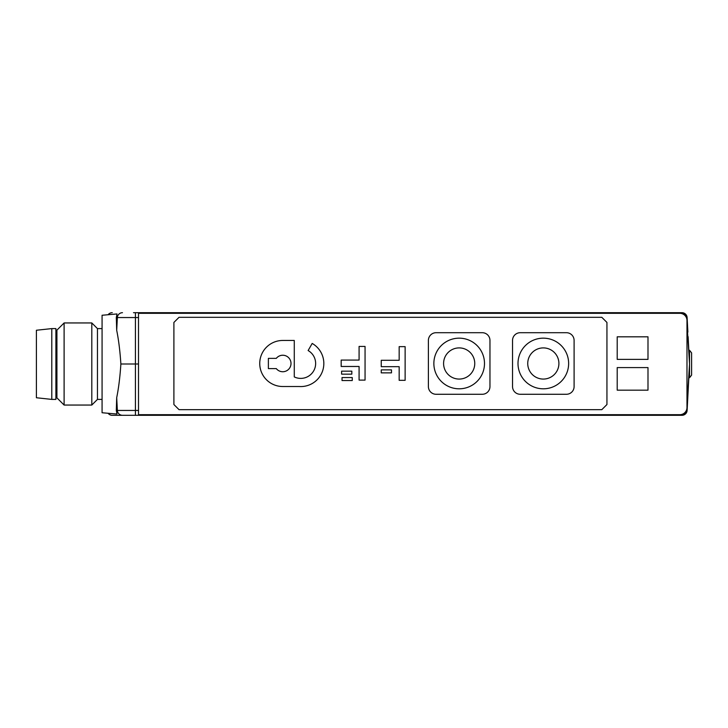 <?xml version="1.0" encoding="UTF-8"?>
<svg xmlns="http://www.w3.org/2000/svg" width="728" height="728" viewBox="0 0 728 728"><rect width="100%" height="100%" fill="white"/><g stroke="black" fill="none" stroke-linecap="round" stroke-linejoin="round"><path stroke-width="1.09" d="M112.194 415.306L135.426 415.306L112.194 415.306A5.132 5.132 0 0 1 108.099 413.267M133.506 312.694L681.99 312.694A5.132 5.132 0 0 1 687.114 317.554L687.177 318.782M112.194 312.694A5.132 5.132 0 0 0 108.099 314.733M443.589 363.49A15.588 15.588 0 0 1 459.177 347.902A15.588 15.588 0 0 1 474.756 363.49A15.588 15.588 0 0 1 459.177 379.07A15.588 15.588 0 0 1 443.589 363.49M484.493 363.49A25.316 25.316 0 0 0 459.177 338.165A25.316 25.316 0 0 0 433.861 363.49A25.316 25.316 0 0 0 459.177 388.807A25.316 25.316 0 0 0 484.493 363.49M527.736 363.49A15.588 15.588 0 0 1 543.325 347.902A15.588 15.588 0 0 1 558.904 363.49A15.588 15.588 0 0 1 543.325 379.07A15.588 15.588 0 0 1 527.736 363.49M517.999 363.49A25.316 25.316 0 0 1 543.325 338.165A25.316 25.316 0 0 1 568.641 363.49A25.316 25.316 0 0 1 543.325 388.807A25.316 25.316 0 0 1 517.999 363.49M282.764 355.237A8.245 8.245 0 0 0 276.294 358.367L268.377 358.367L268.377 368.605L276.294 368.605A8.245 8.245 0 0 0 291.009 363.49A8.245 8.245 0 0 0 282.764 355.237M55.901 330.139L56.92 330.139L56.92 397.861L55.901 397.861M55.901 364L55.901 328.601L51.788 328.601L51.788 399.399L55.901 399.399L55.901 364M51.788 328.601L36.4 330.248L36.4 397.752L51.788 399.399M56.92 330.139L64.11 322.95L64.11 405.05L56.92 397.861M300.737 386.568A23.078 23.078 0 0 1 299.135 386.513L282.764 386.513A23.023 23.023 0 0 1 259.741 363.49A23.023 23.023 0 0 1 282.764 340.458L294.276 340.458L294.276 376.922A14.906 14.906 0 0 0 315.142 367.312A14.906 14.906 0 0 0 308.126 350.55L312.185 343.443A23.078 23.078 0 0 1 300.737 386.568M102.075 328.601L97.452 328.601L91.81 322.95L91.81 405.05L64.11 405.05M97.452 328.601L97.452 399.399L91.81 405.05M691.6 365.283L691.6 362.717M116.307 317.554L116.999 313.95L102.075 315.26L102.075 412.74L116.999 414.05L116.307 410.446L116.698 397.67C118.637 388.17 120.029 376.94 120.875 364C120.029 351.06 118.637 339.83 116.698 330.33L116.307 317.554L138.502 317.554M351.833 371.162L341.605 371.162L341.605 374.147L351.833 374.147L351.833 371.162M341.177 360.078L341.177 366.475L359.086 366.475L359.086 380.116L365.056 380.116L365.056 346.428L359.086 346.428L359.086 360.078L341.177 360.078M436.09 394.276A7.699 7.699 0 0 1 428.392 386.577L428.392 340.395A7.699 7.699 0 0 1 436.09 332.705L482.264 332.705A7.699 7.699 0 0 1 489.962 340.395L489.962 386.577A7.699 7.699 0 0 1 482.264 394.276L436.09 394.276M512.539 340.395L512.539 386.577A7.699 7.699 0 0 0 520.229 394.276L566.411 394.276A7.699 7.699 0 0 0 574.101 386.577L574.101 340.395A7.699 7.699 0 0 0 566.411 332.705L520.229 332.705A7.699 7.699 0 0 0 512.539 340.395M399.162 380.325L405.132 380.325L405.132 346.646L399.162 346.646L399.162 360.287L381.254 360.287L381.254 366.685L399.162 366.685L399.162 380.325M391.491 369.879L381.254 369.879L381.254 372.863L391.491 372.863L391.491 369.879M352.261 377.559L342.033 377.559L342.033 380.544L352.261 380.544L352.261 377.559M647.993 359.386L617.207 359.386L617.207 336.809L647.993 336.809L647.993 359.386M647.993 390.163L617.207 390.163L617.207 367.594L647.993 367.594L647.993 390.163M601.81 317.308L179.033 317.308L173.901 322.44L173.901 404.531L179.033 409.664L601.81 409.664L606.943 404.531L606.943 322.44L601.81 317.308M688.115 336.673L688.834 350.286L689.543 350.286L691.6 352.88L691.6 375.12L689.543 377.714L688.834 377.714M686.986 407.516A7.18 7.18 0 0 1 679.797 414.696L138.502 414.696L138.502 313.304L679.797 313.304A7.18 7.18 0 0 1 686.986 320.484L686.986 407.516M138.502 364L120.875 364M686.986 404.322L689.543 364.137L687.114 410.446A5.132 5.132 0 0 1 681.99 415.306L681.99 414.696C684.566 414.478 686.067 413.094 686.495 410.537L687.114 410.446L687.878 395.859M686.54 410.001L686.495 410.537M681.99 414.696L679.797 414.696M679.797 313.304L681.99 313.304C684.566 313.522 686.067 314.906 686.495 317.463L687.114 317.554L687.878 332.141M686.54 318L686.495 317.463M681.99 415.306L133.506 415.306M689.543 350.286L689.543 364.137M686.986 323.678L689.543 363.864M112.267 312.694A5.132 5.123 90 0 0 108.19 314.724M116.307 410.446L135.426 410.446L135.426 312.694M116.698 397.67L117.363 410.446A5.132 5.123 -90 0 0 122.477 415.306M138.502 410.446L135.426 410.446L135.426 415.306M689.543 364L689.543 377.714M681.99 313.304L681.99 312.694M122.477 312.694A5.132 5.123 90 0 0 117.363 317.554L116.698 330.33M108.19 413.276A5.132 5.123 90 0 0 112.267 415.306M91.81 322.95L64.11 322.95M102.075 399.399L97.452 399.399"/></g></svg>

